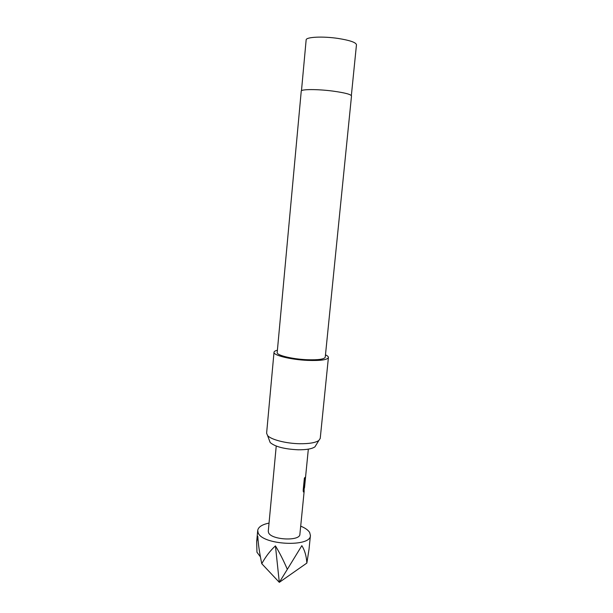 <?xml version="1.0" encoding="UTF-8"?>
<svg xmlns="http://www.w3.org/2000/svg" width="613" height="613" viewBox="0 0 613 613"><rect width="100%" height="100%" fill="white"/><g stroke="black" fill="none" stroke-linecap="round" stroke-linejoin="round"><path stroke-width="0.92" d="M300.684 526.146C305.182 527.977 308.178 530.099 309.665 532.498L310.416 535.494C310.975 547.509 262.042 545.026 258.134 532.735L257.721 530.421C258.303 526.981 262.073 524.536 269.038 523.096M260.418 556.888L256.947 552.213L256.686 541.67L257.805 536.321C258.18 543.808 259.506 552.934 261.766 563.692C265.751 556.504 270.302 550.566 275.436 545.884C279.513 552.535 283.482 560.359 287.328 569.347L301.834 545.662C304.738 550.236 306.416 556.037 306.86 563.071L309.006 549.447L310.416 535.494M300.539 527.632L299.895 534.26C300.155 541.44 271.168 540.022 268.571 532.689L268.279 531.218L276.233 446.057M300.531 527.854L304.186 490.99L303.351 491.94L303.19 490.17L304.385 478.063L305.289 477.205L304.5 487.818L308.331 449.153M304.086 490.162L304.186 490.99M316.216 444.77L314.944 446.846C311.986 448.885 306.37 449.865 298.102 449.789C284.355 449.107 275.045 446.685 270.18 442.54L269.337 440.257M274.011 352.268L266.609 433.238L267.582 435.552C270.946 439.605 285.949 443.505 299.581 443.728C309.067 443.827 315.488 442.755 318.837 440.486L320.231 438.402L328.415 357.509C327.442 359.862 320.538 360.827 307.703 360.398C290.876 359.701 273.084 355.302 274.011 352.268C274.118 351.433 275.245 350.751 277.405 350.222M351.51 95.957C350.981 94.371 344.835 92.762 333.081 91.122C317.68 89.061 300.837 89.123 301.244 91.115L277.191 352.536C276.386 355.226 292.094 359.103 306.929 359.716C318.262 360.099 324.369 359.249 325.242 357.164L351.51 95.957M325.472 354.85C327.488 355.778 328.468 356.666 328.415 357.509M306.86 563.071L279.313 582.35L275.436 545.884M261.766 563.692L279.313 582.35L287.328 569.347M305.09 477.458L304.163 488.576M304.24 488.607L303.787 492.009M351.356 95.551L356.467 44.757C356.007 42.435 349.908 40.328 338.161 38.45C322.767 36.106 305.833 36.979 306.148 39.914L301.473 90.747M314.944 446.846L318.837 440.486M270.18 442.54L267.582 435.552M257.721 530.421L256.686 541.67"/></g></svg>
